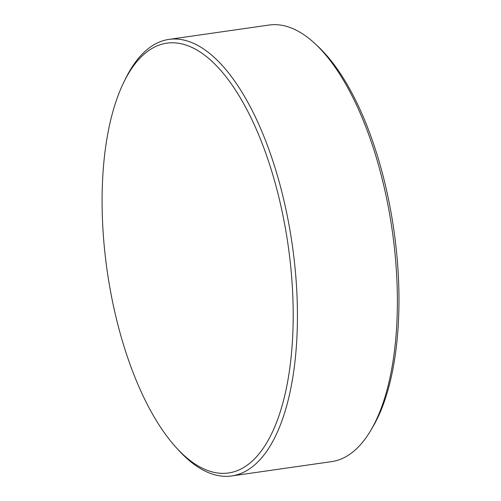 <?xml version="1.0" encoding="UTF-8"?>
<svg xmlns="http://www.w3.org/2000/svg" width="501" height="501" viewBox="0 0 501 501"><rect width="100%" height="100%" fill="white"/><g stroke="black" fill="none" stroke-linecap="round" stroke-linejoin="round"><path stroke-width="0.75" d="M102.855 175.162A217.071 91.395 -98.2 0 0 176.089 447.449A217.071 91.395 -98.2 0 0 185.495 456.718A217.071 91.395 -98.2 0 0 292.434 340.943A217.071 91.395 -98.2 0 0 209.794 59.381A217.071 91.395 -98.2 0 0 123.772 82.327A217.071 91.395 -98.2 0 0 102.855 175.162M123.772 82.327L125.319 79.145A220.521 92.848 81.8 0 1 169.088 39.372A220.521 92.848 81.8 0 1 296.667 341.87A220.521 92.848 81.8 0 1 231.65 475.95A220.521 92.848 81.8 0 1 178.475 450.067L176.089 447.449M315.261 43.881L318.141 46.574A217.046 91.382 81.8 0 1 398.201 325.775A217.046 91.382 81.8 0 1 372.681 427.178L370.671 430.578A220.521 92.848 -98.2 0 0 396.598 327.548A220.521 92.848 -98.2 0 0 315.261 43.881A220.521 92.848 -98.2 0 0 269.018 25.05L169.088 39.372M231.65 475.95L331.581 461.628A220.521 92.848 -98.2 0 0 370.671 430.578"/></g></svg>
